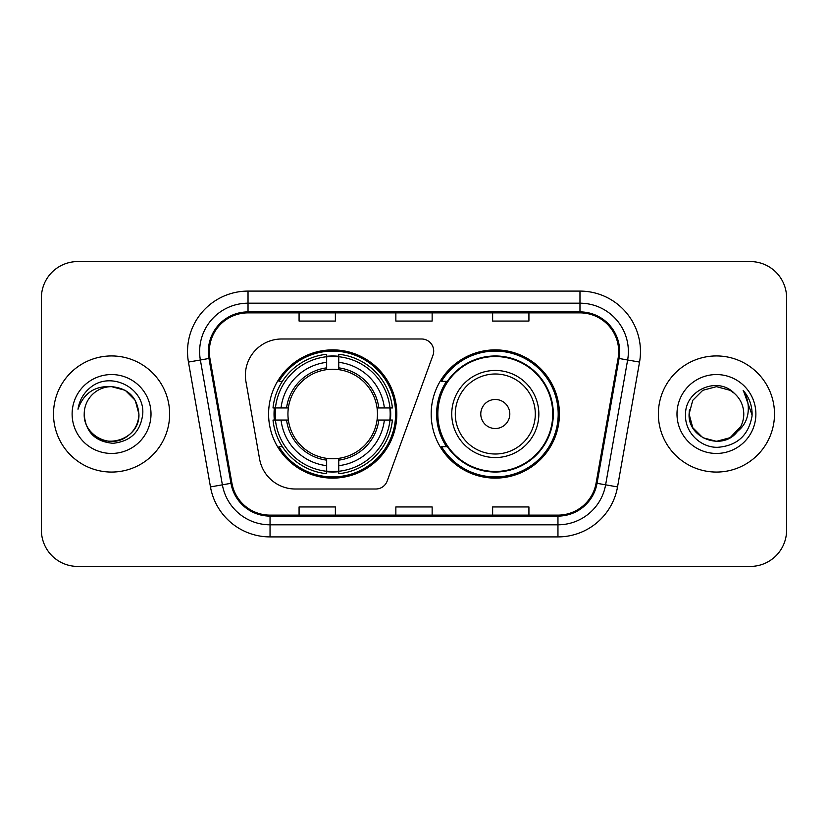 <?xml version="1.0" encoding="UTF-8"?>
<svg xmlns="http://www.w3.org/2000/svg" width="828" height="828" viewBox="0 0 828 828"><rect width="100%" height="100%" fill="white"/><g stroke="black" fill="none" stroke-linecap="round" stroke-linejoin="round"><path stroke-width="1.24" d="M245.388 375.291A36.287 36.287 0 0 0 245.937 381.594L259.588 459.012A36.287 36.287 0 0 0 295.327 489.006L375.808 489.006A12.099 12.099 0 0 0 387.183 481.047L432.972 355.233A12.099 12.099 0 0 0 421.607 338.994L281.675 338.994A36.287 36.287 0 0 0 245.388 375.291M431.181 414A64.118 64.118 0 0 0 495.299 478.118A64.118 64.118 0 0 0 559.407 414A64.118 64.118 0 0 0 495.299 349.882A64.118 64.118 0 0 0 431.181 414M268.593 414A64.118 64.118 0 0 0 332.701 478.118A64.118 64.118 0 0 0 396.819 414A64.118 64.118 0 0 0 332.701 349.882A64.118 64.118 0 0 0 268.593 414M274.347 420.044A58.674 58.674 0 0 1 274.347 407.956M446.551 446.665A58.674 58.674 0 0 1 446.551 381.335M41.4 297.863L41.4 530.137A36.287 36.287 0 0 0 77.687 566.424L750.313 566.424A36.287 36.287 0 0 0 786.6 530.137L786.6 297.863A36.287 36.287 0 0 0 750.313 261.576L77.687 261.576A36.287 36.287 0 0 0 41.4 297.863L41.4 530.137M53.499 414A58.063 58.063 0 0 0 111.563 472.063A58.063 58.063 0 0 0 169.636 414A58.063 58.063 0 0 0 111.563 355.936A58.063 58.063 0 0 0 53.499 414A58.063 58.063 0 0 0 111.563 472.063A58.063 58.063 0 0 0 169.636 414A58.063 58.063 0 0 0 111.563 355.936A58.063 58.063 0 0 0 53.499 414M658.363 414A58.063 58.063 0 0 0 716.437 472.063A58.063 58.063 0 0 0 774.501 414A58.063 58.063 0 0 0 716.437 355.936A58.063 58.063 0 0 0 658.363 414A58.063 58.063 0 0 0 716.437 472.063A58.063 58.063 0 0 0 774.501 414A58.063 58.063 0 0 0 716.437 355.936A58.063 58.063 0 0 0 658.363 414M209.308 351.579A38.709 38.709 0 0 1 248.027 312.87L579.973 312.87A38.709 38.709 0 0 1 618.102 358.296L596.088 483.148A38.709 38.709 0 0 1 557.958 515.13L270.042 515.13A38.709 38.709 0 0 1 231.912 483.148L209.898 358.296A38.709 38.709 0 0 1 209.308 351.579M208.345 351.579A39.682 39.682 0 0 0 208.946 358.472L230.96 483.314A39.682 39.682 0 0 0 270.042 516.103L557.958 516.103A39.682 39.682 0 0 0 597.04 483.314L619.054 358.472A39.682 39.682 0 0 0 579.973 311.897L248.027 311.897A39.682 39.682 0 0 0 208.345 351.579M188.453 362.084A60.485 60.485 0 0 1 248.027 291.094L579.973 291.094A60.485 60.485 0 0 1 639.547 362.084L617.533 486.926A60.485 60.485 0 0 1 557.958 536.906L270.042 536.906A60.485 60.485 0 0 1 210.467 486.926L188.453 362.084L200.366 359.983A48.386 48.386 0 0 1 248.027 303.193L579.973 303.193A48.386 48.386 0 0 1 627.634 359.983L605.62 484.825A48.386 48.386 0 0 1 557.958 524.807L270.042 524.807A48.386 48.386 0 0 1 222.38 484.825L200.366 359.983A48.386 48.386 0 0 1 199.631 351.579M750.313 261.576L77.687 261.576M77.687 566.424L750.313 566.424M786.6 530.137L786.6 297.863M395.856 312.87L395.856 321.057L432.144 321.057L432.144 312.87M299.074 312.87L299.074 321.057L335.371 321.057L335.371 312.87M492.629 312.87L492.629 321.057L528.926 321.057L528.926 312.87M432.144 515.13L432.144 506.943L395.856 506.943L395.856 515.13M335.371 515.13L335.371 506.943L299.074 506.943L299.074 515.13M528.926 515.13L528.926 506.943L492.629 506.943L492.629 515.13M84.218 414A27.345 27.345 0 0 1 111.563 386.655C128.174 388.27 137.293 397.388 138.907 414L135.243 400.328L125.235 390.319L111.563 386.655L125.235 390.319L135.243 400.328L138.907 414L135.243 400.328L125.235 390.319L111.563 386.655L125.235 390.319L135.243 400.328L138.907 414L135.243 400.328L125.235 390.319L111.563 386.655L125.235 390.319L135.243 400.328L138.907 414C138.545 424.309 133.981 432.206 125.235 437.681C108.189 448.6 83.286 434.224 84.218 414C85.481 431.957 95.106 441.717 113.084 443.29C130.71 441.376 140.605 431.616 142.747 414C144.869 387.846 110.89 370.892 90.78 387.225C83.659 392.917 79.405 400.245 78.008 409.208C83.638 393.165 94.827 385.651 111.563 386.655L125.235 390.319L135.243 400.328L138.907 414C138.545 424.309 133.981 432.206 125.235 437.681C108.189 448.6 83.286 434.224 84.218 414C83.286 434.224 108.189 448.6 125.235 437.681C133.981 432.206 138.545 424.309 138.907 414C140.356 438.943 104.442 451.312 90.2 431.067M72.119 414A39.444 39.444 0 0 0 111.563 453.444A39.444 39.444 0 0 0 151.006 414A39.444 39.444 0 0 0 111.563 374.556A39.444 39.444 0 0 0 72.119 414M82.013 397.399L82.417 396.705M81.972 397.481L82.314 396.871M338.755 471.267L338.755 473.699A59.999 59.999 0 0 0 392.4 420.044L389.967 420.044A57.587 57.587 0 0 1 338.755 471.267L338.755 465.667A52.019 52.019 0 0 0 384.368 420.044L377.05 420.044A44.764 44.764 0 0 0 338.755 369.65L338.755 356.733A57.587 57.587 0 0 1 389.967 407.956L392.4 407.956A59.999 59.999 0 0 0 338.755 354.301L338.755 356.733M275.445 420.044L273.012 420.044A59.999 59.999 0 0 0 326.656 473.699L326.656 471.267A57.587 57.587 0 0 1 275.445 420.044L281.044 420.044A52.019 52.019 0 0 0 326.656 465.667L326.656 458.35A44.764 44.764 0 0 0 377.05 420.044L378.841 420.044A46.534 46.534 0 0 1 338.755 460.14L338.755 465.667M326.656 356.733L326.656 354.301A59.999 59.999 0 0 0 273.012 407.956L275.445 407.956A57.587 57.587 0 0 1 326.656 356.733L326.656 362.333A52.019 52.019 0 0 0 281.044 407.956L288.351 407.956A44.764 44.764 0 0 0 326.656 458.35L326.656 460.14A46.534 46.534 0 0 1 286.571 420.044L281.044 420.044M275.558 420.044A57.463 57.463 0 0 1 275.558 407.956M338.755 356.858A57.463 57.463 0 0 0 326.656 356.858M389.853 407.956A57.463 57.463 0 0 1 389.853 420.044M389.967 407.956L384.368 407.956A52.019 52.019 0 0 0 338.755 362.333M384.368 420.044L389.967 420.044M326.656 465.667L326.656 471.267M377.05 407.956L384.368 407.956M338.755 458.422L338.755 460.14M326.656 458.35A44.764 44.764 0 0 1 288.351 420.044L286.571 420.044M338.755 471.142A57.463 57.463 0 0 1 326.656 471.142M281.044 407.956L275.445 407.956M326.656 369.578L326.656 362.333M338.755 369.65A44.764 44.764 0 0 0 288.351 407.956L286.571 407.956A46.534 46.534 0 0 1 326.656 367.86M338.755 369.578L338.755 367.86A46.534 46.534 0 0 1 378.841 407.956M282.369 381.335L278.943 381.335A62.907 62.907 0 0 1 395.608 414A62.907 62.907 0 0 1 278.943 446.665L282.369 446.665M509.81 414A14.521 14.521 0 0 0 495.299 399.479A14.521 14.521 0 0 0 480.778 414A14.521 14.521 0 0 0 495.299 428.521A14.521 14.521 0 0 0 509.81 414M538.842 414A43.553 43.553 0 0 0 495.299 370.447A43.553 43.553 0 0 0 451.746 414A43.553 43.553 0 0 0 495.299 457.553A43.553 43.553 0 0 0 538.842 414A43.553 43.553 0 0 1 495.299 457.553A43.553 43.553 0 0 1 451.746 414M552.752 414A57.463 57.463 0 0 0 495.299 356.537A57.463 57.463 0 0 0 437.836 414A57.463 57.463 0 0 0 495.299 471.463A57.463 57.463 0 0 0 552.752 414M558.196 414A62.907 62.907 0 0 1 441.531 446.665L447.358 446.665A58.001 58.001 0 0 0 553.301 414.135A58.001 58.001 0 0 0 447.358 381.335L441.531 381.335A62.907 62.907 0 0 1 558.196 414M730.11 437.681A27.345 27.345 0 0 0 743.782 414C743.627 405.751 740.48 398.858 734.353 393.341C717.534 375.736 685.263 390.257 685.563 414C684.28 431.585 699.888 447.462 717.317 447.337C736.951 445.919 748.522 435.487 752.041 416.049L752.103 414C752 405.027 749.009 397.15 743.14 390.371C747.612 397.688 749.174 405.565 747.86 414C746.618 421.09 743.192 426.865 737.582 431.336C741.65 426.275 743.72 420.5 743.782 414M702.765 437.681L716.437 441.345L730.11 437.681L737.251 431.73L730.11 437.681L716.437 441.345L702.765 437.681L692.757 427.672L689.093 414L692.757 427.672L702.765 437.681L716.437 441.345L730.11 437.681L740.729 426.565L737.582 431.336L740.729 426.565L730.11 437.681L716.437 441.345L702.765 437.681L692.757 427.672L689.093 414L692.757 400.328L702.765 390.319L716.437 386.655L730.11 390.319L734.353 393.341L730.11 390.319L716.437 386.655L702.765 390.319L692.757 400.328L689.093 414L689.393 409.953M737.251 431.73L730.11 437.681L716.437 441.345L702.765 437.681L692.757 427.672L689.093 414L692.757 427.672L702.765 437.681L716.437 441.345L730.11 437.681L737.251 431.73L730.606 437.391M740.729 426.565L737.582 431.336L740.729 426.565L730.11 437.681L716.437 441.345L702.765 437.681L692.757 427.672L689.093 414L692.757 427.672L702.765 437.681L716.437 441.345L730.11 437.681L737.448 431.502M689.093 414C687.685 438.24 721.985 451.022 736.827 432.216L737.582 431.336M676.993 414A39.444 39.444 0 0 0 716.437 453.444A39.444 39.444 0 0 0 755.881 414A39.444 39.444 0 0 0 716.437 374.556A39.444 39.444 0 0 0 676.993 414M743.409 390.671L752.083 415.035M579.973 291.094L579.973 311.897M200.366 359.983L208.946 358.472M270.042 536.906L270.042 516.103M557.958 516.103L557.958 536.906M597.04 483.314L617.533 486.926M210.467 486.926L230.96 483.314M619.054 358.472L639.547 362.084M248.027 291.094L248.027 311.897M338.755 458.35A44.764 44.764 0 0 0 377.05 420.044M390.392 420.044A58.001 58.001 0 0 0 390.392 407.956M338.755 356.309A58.001 58.001 0 0 0 326.656 356.309M326.656 471.691A58.001 58.001 0 0 0 338.755 471.691M535.302 414A40.003 40.003 0 0 0 495.299 373.997A40.003 40.003 0 0 0 455.286 414A40.003 40.003 0 0 0 495.299 454.003A40.003 40.003 0 0 0 535.302 414"/></g></svg>
